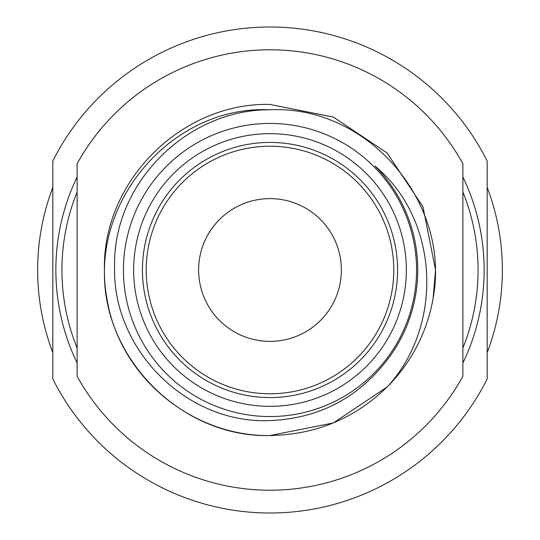 <?xml version="1.0" encoding="UTF-8"?>
<svg xmlns="http://www.w3.org/2000/svg" width="540" height="540" viewBox="0 0 540 540"><rect width="100%" height="100%" fill="white"/><g stroke="black" fill="none" stroke-linecap="round" stroke-linejoin="round"><path stroke-width="0.81" d="M388.496 358.243A147.744 147.744 0 0 0 374.963 166.016C439.243 219.362 443.759 324.223 388.334 385.763A165.544 165.544 0 0 0 433.114 298.249C451.082 202.487 367.814 104.996 270 109.782C187.083 109.222 113.008 183.175 114.575 266.125C111.949 349.171 186.408 424.292 270 420.586C319.316 418.466 358.817 397.683 388.496 358.243M270 513A243 243 0 0 0 487.181 378.999L487.181 161.001A243 243 0 0 0 52.819 161.001L52.819 378.999A243 243 0 0 0 270 513M77.119 348.037A208.069 208.069 0 0 1 77.119 191.963M77.119 363.029A214.144 214.144 0 0 1 77.119 176.972M270 490.219A220.219 220.219 0 0 0 462.881 376.272L462.881 163.728A220.219 220.219 0 0 0 77.119 163.728L77.119 376.272A220.219 220.219 0 0 0 270 490.219M433.114 298.249L435.544 270L422.942 206.651L387.058 152.942L333.349 117.058L270 104.456L333.349 117.058L387.058 152.942L422.942 206.651L435.544 270L433.114 298.249L435.544 270L422.942 206.651L387.058 152.942L333.349 117.058L270 104.456C181.595 102.141 102.141 181.595 104.456 270C102.141 358.405 181.595 437.859 270 435.544L333.349 422.942L387.058 387.058L388.334 385.763L387.058 387.058L333.349 422.942L270 435.544L333.349 422.942L387.058 387.058L388.334 385.763C355.59 418.169 316.143 434.761 270 435.544C181.595 437.859 102.141 358.405 104.456 270C102.141 181.595 181.595 102.141 270 104.456C181.595 102.141 102.141 181.595 104.456 270C102.141 358.405 181.595 437.859 270 435.544C191.889 436.685 118.975 376.4 106.886 298.249C88.918 202.487 172.186 104.996 270 109.782M270 341.381A71.381 71.381 0 0 1 198.619 270A71.381 71.381 0 0 1 270 198.619A71.381 71.381 0 0 1 341.381 270A71.381 71.381 0 0 1 270 341.381M270 393.782A123.782 123.782 0 0 1 146.219 270A123.782 123.782 0 0 1 270 146.219A123.782 123.782 0 0 1 393.782 270A123.782 123.782 0 0 1 270 393.782M270 397.575A127.575 127.575 0 0 1 142.425 270A127.575 127.575 0 0 1 270 142.425A127.575 127.575 0 0 1 397.575 270A127.575 127.575 0 0 1 270 397.575M270 133.657A136.343 136.343 0 0 1 406.343 270A136.343 136.343 0 0 1 270 406.343A136.343 136.343 0 0 1 133.657 270A136.343 136.343 0 0 1 270 133.657M270 416.556A146.563 146.563 0 0 1 123.437 270A146.563 146.563 0 0 1 270 123.437A146.563 146.563 0 0 1 416.556 270A146.563 146.563 0 0 1 270 416.556M270 104.456C181.595 102.141 102.141 181.595 104.456 270C102.141 358.405 181.595 437.859 270 435.544M462.881 191.963A208.069 208.069 0 0 1 462.881 348.037M462.881 176.972A214.144 214.144 0 0 1 462.881 363.029M487.181 352.627A232.369 232.369 0 0 0 487.181 187.373M52.819 352.627A232.369 232.369 0 0 1 52.819 187.373"/></g></svg>
